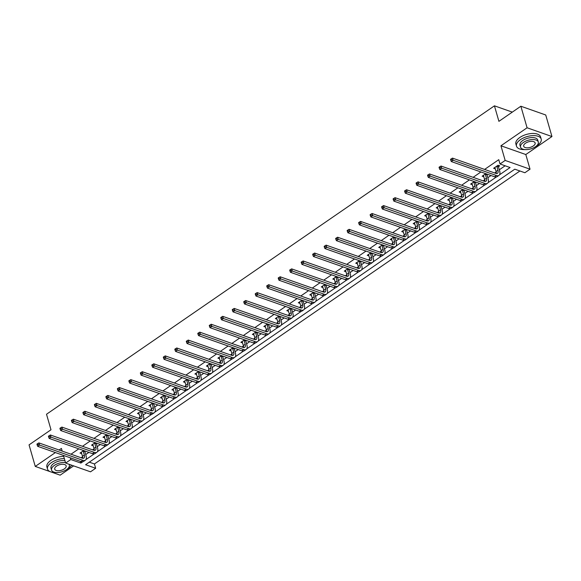 <?xml version="1.0" encoding="UTF-8"?>
<svg xmlns="http://www.w3.org/2000/svg" width="581" height="581" viewBox="0 0 581 581"><rect width="100%" height="100%" fill="white"/><g stroke="black" fill="none" stroke-linecap="round" stroke-linejoin="round"><path stroke-width="0.87" d="M89.307 462.164L94.427 463.965L95.669 468.271L90.513 471.823L65.646 463.072L70.802 459.52L80.882 463.072L82.771 461.772M51.281 472.055L60.141 475.171L73.634 465.882M55.391 452.563L35.267 466.42L29.05 444.872L50.997 429.758L46.516 414.246L494.438 105.829L498.912 121.342L520.859 106.229L545.733 114.987L551.95 136.535L527.083 127.776L500.938 145.78L505.165 160.436L530.032 169.187L524.883 172.739L514.795 169.187L85.589 464.727L95.669 468.271M500.938 145.78L525.805 154.531L551.95 136.535M525.805 154.531L530.032 169.187M94.427 463.965L519.915 170.988M35.267 466.42L50.089 471.634M520.859 106.229L527.083 127.776M512.311 112.118L494.438 105.829M512.921 170.48L508.506 173.523M501.432 178.389L497.016 181.432M489.943 186.305L485.527 189.348M478.453 194.214L474.038 197.257M466.964 202.123L462.549 205.166M455.475 210.031L451.059 213.074M443.986 217.948L439.57 220.991M432.496 225.856L428.081 228.899M421.007 233.765L416.592 236.808M409.525 241.674L405.102 244.717M398.036 249.59L393.613 252.633M386.547 257.499L382.124 260.542M375.057 265.408L370.634 268.451M363.568 273.317L359.145 276.36M352.079 281.233L347.656 284.276M340.589 289.142L336.167 292.185M329.1 297.051L324.685 300.094M317.611 304.96L313.195 308.003M306.122 312.876L301.706 315.919M294.632 320.785L290.217 323.828M283.143 328.693L278.727 331.736M271.654 336.602L267.238 339.645M260.165 344.518L255.749 347.561M248.675 352.427L244.26 355.47M237.186 360.336L232.77 363.379M225.704 368.252L221.281 371.288M214.215 376.161L209.792 379.204M202.725 384.07L198.303 387.113M191.236 391.979L186.813 395.022M179.747 399.895L175.324 402.938M168.258 407.804L163.835 410.847M156.768 415.713L152.345 418.756M145.279 423.622L140.856 426.665M133.79 431.538L129.374 434.581M122.3 439.447L117.885 442.49M110.811 447.355L106.396 450.398M99.322 455.264L94.906 458.307M499.5 174.823L510.089 167.531L500.009 163.987L498.767 159.673L484.612 169.42M480.908 171.969L473.123 177.336M469.419 179.885L461.634 185.245M457.93 187.794L450.144 193.153M446.44 195.703L438.655 201.062M434.951 203.611L427.166 208.978M423.462 211.528L415.676 216.887M411.973 219.436L404.187 224.796M400.483 227.345L392.698 232.705M388.994 235.254L381.209 240.621M377.505 243.17L369.719 248.53M366.015 251.079L358.23 256.439M354.533 258.988L346.741 264.348M343.044 266.897L335.252 272.264M331.555 274.813L323.762 280.173M320.066 282.722L312.273 288.082M308.576 290.631L300.791 295.99M297.087 298.54L289.302 303.907M285.598 306.456L277.812 311.815M274.109 314.365L266.323 319.724M262.619 322.273L254.834 327.64M251.13 330.182L243.345 335.549M239.641 338.098L231.855 343.458M228.151 346.007L220.366 351.367M216.662 353.916L208.877 359.283M205.173 361.825L197.387 367.192M193.684 369.741L185.898 375.101M182.194 377.65L174.409 383.01M170.712 385.559L162.92 390.926M159.223 393.475L151.43 398.835M147.734 401.384L139.941 406.744M136.244 409.293L128.452 414.652M124.755 417.202L116.97 422.569M113.266 425.118L105.481 430.477M101.777 433.027L93.991 438.386M90.287 440.935L82.502 446.295M78.798 448.844L71.013 454.211M81.093 457.755L82.604 456.717M85.719 454.574L88.878 452.396M92.582 449.847L94.093 448.808M97.209 446.658L100.368 444.487M104.072 441.938L105.582 440.892M108.698 438.749L111.857 436.571M115.561 434.022L117.071 432.983M120.187 430.841L123.346 428.662M127.05 426.113L128.561 425.074M131.676 422.932L134.836 420.753M138.539 418.204L140.05 417.158M143.166 415.016L146.325 412.844M150.029 410.295L151.539 409.249M154.655 407.107L157.814 404.928M161.518 402.379L163.029 401.34M166.144 399.198L169.303 397.019M173.007 394.47L174.518 393.431M177.633 391.289L180.793 389.11M184.489 386.561L186.007 385.515M189.115 383.373L192.282 381.201M195.979 378.652L197.496 377.606M200.605 375.464L203.771 373.285M207.468 370.736L208.986 369.698M212.094 367.555L215.26 365.376M218.957 362.827L220.475 361.789M223.583 359.646L226.75 357.468M230.446 354.918L231.964 353.873M235.073 351.73L238.232 349.559M241.936 347.01L243.454 345.964M246.562 343.821L249.721 341.643M253.425 339.093L254.943 338.055M258.051 335.912L261.21 333.734M264.914 331.185L266.425 330.146M269.54 328.004L272.7 325.825M276.403 323.276L277.914 322.23M281.03 320.087L284.189 317.916M287.893 315.367L289.403 314.321M292.519 312.179L295.678 310M299.382 307.451L300.893 306.412M304.008 304.27L307.167 302.091M310.871 299.542L312.382 298.503M315.498 296.354L318.657 294.182M322.361 291.633L323.871 290.587M326.987 288.445L330.146 286.273M333.85 283.724L335.36 282.678M338.476 280.536L341.635 278.357M345.339 275.808L346.85 274.769M349.965 272.627L353.125 270.448M356.828 267.899L358.339 266.861M361.455 264.711L364.614 262.539M368.318 259.99L369.828 258.944M372.944 256.802L376.103 254.631M379.8 252.081L381.318 251.036M384.426 248.893L387.592 246.714M391.289 244.165L392.807 243.127M395.915 240.984L399.082 238.806M402.778 236.256L404.296 235.218M407.404 233.068L410.571 230.897M414.268 228.348L415.785 227.302M418.894 225.159L422.06 222.981M425.757 220.439L427.275 219.393M430.383 217.25L433.542 215.072M437.246 212.523L438.764 211.484M441.872 209.342L445.031 207.163M448.735 204.614L450.246 203.575M453.362 201.425L456.521 199.254M460.225 196.705L461.735 195.659M464.851 193.517L468.01 191.338M471.714 188.789L473.224 187.75M476.34 185.608L479.499 183.429M483.203 180.88L484.714 179.841M487.829 177.699L490.989 175.52M494.692 172.971L496.203 171.925M499.319 169.783L505.129 165.788M498.527 166.66L499.725 165.832L498.04 165.244L493.625 168.287L495.332 168.86M485.781 173.683L482.136 176.196L483.842 176.769M487.038 174.569L487.459 174.278M474.292 181.599L470.646 184.104L472.353 184.678M475.548 182.478L475.97 182.187M462.803 189.508L459.157 192.02L460.864 192.587M464.059 190.386L464.48 190.096M451.314 197.417L447.668 199.929L449.374 200.503M452.57 198.303L452.991 198.012M439.824 205.325L436.178 207.838L437.892 208.412M441.081 206.211L441.502 205.921M428.335 213.242L424.689 215.747L426.403 216.321M429.591 214.12L430.02 213.83M416.846 221.15L413.2 223.663L414.914 224.23M418.102 222.036L418.531 221.739M405.356 229.059L401.711 231.572L403.425 232.146M406.613 229.945L407.041 229.655M393.867 236.975L390.221 239.481L391.935 240.055L391.536 238.798M395.131 237.854L395.552 237.564M382.378 244.884L378.732 247.39L380.446 247.964M383.642 245.763L384.063 245.472M370.889 252.793L367.243 255.306L368.957 255.872M372.152 253.679L372.574 253.381M359.407 260.702L355.754 263.215L357.468 263.789M360.663 261.588L361.084 261.297M347.917 268.618L344.272 271.124L345.978 271.697M349.174 269.497L349.595 269.206M336.428 276.527L332.782 279.04L334.489 279.606M337.684 277.406L338.106 277.115M324.939 284.436L321.293 286.949L323 287.515M326.195 285.322L326.616 285.031M313.45 292.345L309.804 294.857L311.51 295.431M314.706 293.231L315.127 292.94M301.96 300.261L298.314 302.766L300.021 303.34M303.217 301.14L303.638 300.849M290.471 308.17L286.825 310.682L288.532 311.249M291.727 309.048L292.149 308.758M278.982 316.079L275.336 318.591L277.043 319.158M280.238 316.965L280.659 316.674M267.492 323.987L263.847 326.5L265.553 327.074M268.749 324.873L269.17 324.583M256.003 331.904L252.357 334.409L254.064 334.983M257.26 332.782L257.681 332.492M244.514 339.812L240.868 342.325L242.582 342.892M245.77 340.691L246.199 340.401M233.025 347.721L229.379 350.234L231.093 350.801M234.281 348.607L234.709 348.317M221.535 355.63L217.89 358.143L219.603 358.717M222.792 356.516L223.22 356.226M210.046 363.546L206.4 366.052L208.114 366.626M211.302 364.425L211.731 364.134M198.557 371.455L194.911 373.968L196.625 374.534M199.82 372.334L200.242 372.043M187.067 379.364L183.422 381.877L185.136 382.451M188.331 380.25L188.752 379.959M175.585 387.273L171.932 389.786L173.646 390.359M176.842 388.159L177.263 387.868M164.096 395.189L160.45 397.695L162.157 398.268M165.353 396.068L165.774 395.777M152.607 403.098L148.961 405.611L150.668 406.177M153.863 403.977L154.285 403.686M141.118 411.007L137.472 413.519L139.179 414.093M142.374 411.893L142.795 411.602M129.628 418.916L125.983 421.428L127.689 422.002M130.885 419.802L131.306 419.511M118.139 426.832L114.493 429.337L116.2 429.911M119.395 427.71L119.817 427.42M106.65 434.741L103.004 437.253L104.711 437.82M107.906 435.627L108.327 435.329M95.161 442.649L91.515 445.162L93.221 445.736M96.417 443.535L96.838 443.245M83.671 450.565L80.025 453.071L81.732 453.645M84.928 451.444L85.349 451.154M62.189 451.103L61.412 448.416L59.095 450.014M63.423 455.388L65.646 463.072M70.308 457.813L70.802 459.52M500.009 163.987L505.165 160.436M85.908 459.607L94.26 453.863M97.397 451.698L105.749 445.947M108.879 443.79L117.231 438.038M120.369 435.881L128.721 430.129M131.858 427.965L140.21 422.22M143.347 420.056L151.699 414.304M154.836 412.147L163.188 406.395M166.326 404.238L174.678 398.486M177.815 396.322L186.167 390.57M189.304 388.413L197.656 382.661M200.794 380.504L209.145 374.752M212.283 372.595L220.635 366.843M223.772 364.679L232.124 358.927M235.261 356.77L243.613 351.018M246.751 348.861L255.103 343.11M258.24 340.953L266.592 335.201M269.729 333.036L278.081 327.285M281.219 325.128L289.57 319.376M292.708 317.219L301.06 311.467M304.19 309.31L312.542 303.558M315.679 301.394L324.031 295.642M327.168 293.485L335.52 287.733M338.658 285.576L347.01 279.824M350.147 277.66L358.499 271.915M361.636 269.751L369.988 263.999M373.125 261.842L381.477 256.09M384.615 253.933L392.967 248.181M396.104 246.017L404.456 240.273M407.593 238.108L415.945 232.356M419.083 230.199L427.434 224.448M430.572 222.291L438.924 216.539M442.061 214.374L450.413 208.63M453.55 206.466L461.902 200.714M465.04 198.557L473.392 192.805M476.529 190.648L484.881 184.896M488.011 182.732L496.363 176.987M80.389 461.358L80.882 463.072M494.939 167.604L495.302 168.875M483.45 175.513L483.813 176.791M471.961 183.429L472.324 184.7M460.472 191.338L460.835 192.609M448.982 199.247L449.345 200.518M437.493 207.156L437.856 208.434M426.004 215.072L426.374 216.343M414.514 222.981L414.885 224.251M403.025 230.889L403.396 232.16M380.047 246.714L380.417 247.985M368.557 254.623L368.928 255.894M357.068 262.532L357.438 263.803M345.579 270.441L345.949 271.719M334.09 278.357L334.46 279.628M322.6 286.266L322.971 287.537M311.118 294.175L311.481 295.446M299.629 302.084L299.992 303.362M288.14 310L288.503 311.271M276.65 317.909L277.014 319.18M265.161 325.818L265.524 327.088M253.672 333.726L254.035 335.005M242.183 341.643L242.546 342.913M230.693 349.551L231.064 350.822M219.204 357.46L219.574 358.738M207.715 365.369L208.085 366.647M196.225 373.285L196.596 374.556M184.736 381.194L185.107 382.465M173.247 389.103L173.617 390.381M161.758 397.012L162.128 398.29M150.268 404.928L150.639 406.199M138.779 412.837L139.149 414.108M127.29 420.746L127.66 422.024M115.808 428.662L116.171 429.933M104.319 436.571L104.682 437.842M92.829 444.48L93.192 445.75M81.34 452.388L81.703 453.667M494.816 167.466L496.101 171.511A5.142 2.535 -124.5 0 1 496.276 173.494M496.828 166.398L497.939 170.24A5.142 2.535 -124.5 0 1 497.496 173.291A5.142 2.535 -124.5 0 1 495.825 173.37L452.505 158.119L453.122 160.276L496.443 175.527A7.706 3.798 55.5 0 0 498.948 175.404A7.706 3.798 55.5 0 0 499.624 170.836L498.513 166.994L496.849 166.064M498.585 165.432L498.513 166.994M451.51 159.702L451.263 158.838L450.529 159.347L450.776 160.211L451.51 159.702L453.122 160.276L451.284 161.547L494.605 176.791A7.706 3.798 55.5 0 0 497.111 176.675L498.948 175.404M451.284 161.547L450.776 160.211M451.263 158.838L452.505 158.119M535.885 146.412A12.847 6.268 163.9 0 0 537.251 145.562A12.847 6.268 163.9 0 0 541.187 139.041A12.847 6.268 163.9 0 0 533.067 135.613A12.847 6.268 163.9 0 0 520.445 139.643A12.847 6.268 163.9 0 0 516.502 146.165A12.847 6.268 163.9 0 0 524.919 149.578M541.187 139.041L540.57 136.884A12.847 6.268 163.9 0 0 532.443 133.463A12.847 6.268 163.9 0 0 519.821 137.486A12.847 6.268 163.9 0 0 515.884 144.008L516.502 146.165M520.532 147.146L519.959 145.17A9.252 4.51 -16.1 0 1 522.798 140.471A9.252 4.51 -16.1 0 1 531.884 137.574A9.252 4.51 -16.1 0 1 537.73 140.036L538.304 142.018A9.252 4.51 163.9 0 0 532.457 139.556A9.252 4.51 163.9 0 0 523.372 142.454A9.252 4.51 163.9 0 0 520.532 147.146A9.252 4.51 163.9 0 0 526.379 149.615A9.252 4.51 163.9 0 0 535.471 146.71A9.252 4.51 163.9 0 0 538.304 142.018M525.522 143.209A5.963 2.905 163.9 0 0 523.692 146.238A5.963 2.905 163.9 0 0 527.461 147.828A5.963 2.905 163.9 0 0 533.314 145.954A5.963 2.905 163.9 0 0 535.145 142.933A5.963 2.905 163.9 0 0 531.375 141.343A5.963 2.905 163.9 0 0 525.522 143.209M66.909 469.332A12.847 6.268 163.9 0 0 68.267 468.482A12.847 6.268 163.9 0 0 71.601 465.17M64.331 458.532A12.847 6.268 163.9 0 0 51.462 462.563A12.847 6.268 163.9 0 0 47.526 469.085A12.847 6.268 163.9 0 0 55.936 472.498M63.714 456.375A12.847 6.268 163.9 0 0 50.845 460.413A12.847 6.268 163.9 0 0 46.901 466.928L47.526 469.085M65.5 462.57A9.252 4.51 163.9 0 0 54.389 465.374A9.252 4.51 163.9 0 0 51.549 470.073L50.983 468.09A9.252 4.51 -16.1 0 1 53.815 463.391A9.252 4.51 -16.1 0 1 64.927 460.588M51.549 470.073A9.252 4.51 163.9 0 0 57.396 472.535A9.252 4.51 163.9 0 0 66.488 469.637A9.252 4.51 163.9 0 0 69.328 464.938A9.252 4.51 163.9 0 0 68.986 464.248M56.539 466.129A5.963 2.905 163.9 0 0 54.708 469.157A5.963 2.905 163.9 0 0 58.478 470.748A5.963 2.905 163.9 0 0 64.338 468.874A5.963 2.905 163.9 0 0 66.161 465.853A5.963 2.905 163.9 0 0 62.399 464.263A5.963 2.905 163.9 0 0 56.539 466.129M483.327 175.375L484.612 179.42A5.142 2.535 -124.5 0 1 484.786 181.403M485.346 174.315L486.45 178.156A5.142 2.535 -124.5 0 1 486.007 181.199A5.142 2.535 -124.5 0 1 484.336 181.279L441.015 166.035L441.633 168.185L484.953 183.436A7.706 3.798 55.5 0 0 487.459 183.32A7.706 3.798 55.5 0 0 488.134 178.745L487.023 174.903L485.36 173.98M487.06 174.133L487.023 174.903M440.02 167.611L439.773 166.754L439.04 167.255L439.287 168.12L440.02 167.611L441.633 168.185L439.795 169.456L483.116 184.7A7.706 3.798 55.5 0 0 485.622 184.584L487.459 183.32M439.795 169.456L439.287 168.12M439.773 166.754L441.015 166.035M471.837 183.284L473.123 187.329A5.142 2.535 -124.5 0 1 473.297 189.312M473.856 182.223L474.96 186.065A5.142 2.535 -124.5 0 1 474.517 189.115A5.142 2.535 -124.5 0 1 472.847 189.188L429.526 173.944L430.143 176.101L473.464 191.345A7.706 3.798 55.5 0 0 475.97 191.229A7.706 3.798 55.5 0 0 476.645 186.654L475.534 182.812L473.871 181.889M475.57 182.049L475.534 182.812M428.531 175.527L428.284 174.663L427.551 175.171L427.798 176.028L428.531 175.527L430.143 176.101L428.306 177.365L471.627 192.616A7.706 3.798 55.5 0 0 474.132 192.5L475.97 191.229M428.306 177.365L427.798 176.028M428.284 174.663L429.526 173.944M460.355 191.193L461.634 195.245A5.142 2.535 -124.5 0 1 461.808 197.22M462.367 190.132L463.471 193.974A5.142 2.535 -124.5 0 1 463.028 197.024A5.142 2.535 -124.5 0 1 461.358 197.104L418.037 181.853L418.661 184.01L461.975 199.254A7.706 3.798 55.5 0 0 464.48 199.138A7.706 3.798 55.5 0 0 465.156 194.562L464.045 190.728L462.382 189.798M464.081 189.958L464.045 190.728M417.042 183.436L416.795 182.572L416.061 183.08L416.308 183.945L417.042 183.436L418.661 184.01L416.817 185.274L460.137 200.525A7.706 3.798 55.5 0 0 462.643 200.409L464.48 199.138M416.817 185.274L416.308 183.945M416.795 182.572L418.037 181.853M448.866 199.109L450.144 203.154A5.142 2.535 -124.5 0 1 450.319 205.137M450.878 198.041L451.982 201.883A5.142 2.535 -124.5 0 1 451.539 204.933A5.142 2.535 -124.5 0 1 449.868 205.013L406.547 189.762L407.172 191.919L450.493 207.17A7.706 3.798 55.5 0 0 452.991 207.054A7.706 3.798 55.5 0 0 453.667 202.478L452.555 198.637L450.892 197.707M452.592 197.867L452.555 198.637M405.56 191.345L405.306 190.481L404.572 190.989L404.819 191.853L405.56 191.345L407.172 191.919L405.327 193.19L448.648 208.434A7.706 3.798 55.5 0 0 451.154 208.318L452.991 207.054M405.327 193.19L404.819 191.853M405.306 190.481L406.547 189.762M437.377 207.018L438.655 211.063A5.142 2.535 -124.5 0 1 438.829 213.045M439.389 205.957L440.492 209.799A5.142 2.535 -124.5 0 1 440.049 212.842A5.142 2.535 -124.5 0 1 438.379 212.922L395.058 197.678L395.683 199.828L439.004 215.079A7.706 3.798 55.5 0 0 441.509 214.963A7.706 3.798 55.5 0 0 442.177 210.387L441.066 206.545L439.403 205.623M441.102 205.776L441.066 206.545M394.071 199.254L393.816 198.397L393.083 198.898L393.33 199.762L394.071 199.254L395.683 199.828L393.838 201.099L437.159 216.343A7.706 3.798 55.5 0 0 439.664 216.226L441.509 214.963M393.838 201.099L393.33 199.762M393.816 198.397L395.058 197.678M425.888 214.926L427.166 218.972A5.142 2.535 -124.5 0 1 427.34 220.954M427.899 213.866L429.01 217.708A5.142 2.535 -124.5 0 1 428.56 220.758A5.142 2.535 -124.5 0 1 426.89 220.831L383.569 205.587L384.194 207.744L427.514 222.988A7.706 3.798 55.5 0 0 430.02 222.872A7.706 3.798 55.5 0 0 430.688 218.296L429.577 214.454L427.914 213.532M429.613 213.692L429.577 214.454M382.581 207.17L382.327 206.306L381.594 206.814L381.84 207.671L382.581 207.17L384.194 207.744L382.349 209.007L425.67 224.259A7.706 3.798 55.5 0 0 428.175 224.143L430.02 222.872M382.349 209.007L381.84 207.671M382.327 206.306L383.569 205.587M414.398 222.835L415.676 226.888A5.142 2.535 -124.5 0 1 415.851 228.863M416.41 221.775L417.521 225.617A5.142 2.535 -124.5 0 1 417.071 228.667A5.142 2.535 -124.5 0 1 415.4 228.747L372.08 213.496L372.704 215.653L416.025 230.897A7.706 3.798 55.5 0 0 418.531 230.78A7.706 3.798 55.5 0 0 419.199 226.212L418.088 222.37L416.424 221.441M418.124 221.601L418.088 222.37M371.092 215.079L370.838 214.215L370.104 214.723L370.351 215.587L371.092 215.079L372.704 215.653L370.86 216.916L414.18 232.168A7.706 3.798 55.5 0 0 416.686 232.051L418.531 230.78M370.86 216.916L370.351 215.587M370.838 214.215L372.08 213.496M402.909 230.751L404.187 234.797A5.142 2.535 -124.5 0 1 404.361 236.779M404.921 229.684L406.032 233.526A5.142 2.535 -124.5 0 1 405.582 236.576A5.142 2.535 -124.5 0 1 403.911 236.656L360.59 221.405L361.215 223.562L404.536 238.813A7.706 3.798 55.5 0 0 407.041 238.697A7.706 3.798 55.5 0 0 407.709 234.121L406.598 230.279L404.935 229.35M406.635 229.51L406.598 230.279M359.603 222.988L359.356 222.124L358.615 222.632L358.862 223.496L359.603 222.988L361.215 223.562L359.37 224.832L402.691 240.076A7.706 3.798 55.5 0 0 405.197 239.96L407.041 238.697M359.37 224.832L358.862 223.496M359.356 222.124L360.59 221.405M391.42 238.66L392.698 242.705A5.142 2.535 -124.5 0 1 392.872 244.688M393.431 237.6L394.543 241.442A5.142 2.535 -124.5 0 1 394.092 244.485A5.142 2.535 -124.5 0 1 392.422 244.565L349.101 229.321L349.726 231.47L393.046 246.722A7.706 3.798 55.5 0 0 395.552 246.605A7.706 3.798 55.5 0 0 396.22 242.03L395.109 238.188L393.446 237.266M395.145 237.418L395.109 238.188M348.113 230.897L347.866 230.04L347.126 230.548L347.373 231.405L348.113 230.897L349.726 231.47L347.881 232.741L391.202 247.985A7.706 3.798 55.5 0 0 393.707 247.869L395.552 246.605M347.881 232.741L347.373 231.405M347.866 230.04L349.101 229.321M379.93 246.569L381.209 250.614A5.142 2.535 -124.5 0 1 381.383 252.597M381.942 245.509L383.053 249.351A5.142 2.535 -124.5 0 1 382.603 252.401A5.142 2.535 -124.5 0 1 380.933 252.474L337.612 237.23L338.236 239.387L381.557 254.631A7.706 3.798 55.5 0 0 384.063 254.514A7.706 3.798 55.5 0 0 384.731 249.939L383.62 246.097L381.957 245.175M383.656 245.335L383.62 246.097M336.624 238.813L336.377 237.949L335.636 238.457L335.883 239.314L336.624 238.813L338.236 239.387L336.392 240.65L379.713 255.901A7.706 3.798 55.5 0 0 382.218 255.785L384.063 254.514M336.392 240.65L335.883 239.314M336.377 237.949L337.612 237.23M368.441 254.478L369.719 258.53A5.142 2.535 -124.5 0 1 369.894 260.506M370.453 253.418L371.564 257.26A5.142 2.535 -124.5 0 1 371.114 260.31A5.142 2.535 -124.5 0 1 369.443 260.39L326.123 245.138L326.747 247.295L370.068 262.539A7.706 3.798 55.5 0 0 372.574 262.423A7.706 3.798 55.5 0 0 373.242 257.855L372.138 254.013L370.467 253.084M372.167 253.243L372.138 254.013M325.135 246.722L324.888 245.857L324.147 246.366L324.401 247.23L325.135 246.722L326.747 247.295L324.91 248.559L368.223 263.81A7.706 3.798 55.5 0 0 370.729 263.694L372.574 262.423M324.91 248.559L324.401 247.23M324.888 245.857L326.123 245.138M356.952 262.394L358.23 266.439A5.142 2.535 -124.5 0 1 358.404 268.422M358.964 261.327L360.075 265.168A5.142 2.535 -124.5 0 1 359.624 268.219A5.142 2.535 -124.5 0 1 357.954 268.299L314.633 253.047L315.258 255.204L358.579 270.455A7.706 3.798 55.5 0 0 361.084 270.339A7.706 3.798 55.5 0 0 361.752 265.764L360.648 261.922L358.978 260.992M360.678 261.152L360.648 261.922M313.646 254.631L313.399 253.766L312.658 254.275L312.912 255.139L313.646 254.631L315.258 255.204L313.42 256.475L356.741 271.719A7.706 3.798 55.5 0 0 359.24 271.603L361.084 270.339M313.42 256.475L312.912 255.139M313.399 253.766L314.633 253.047M345.463 270.303L346.741 274.348A5.142 2.535 -124.5 0 1 346.915 276.331M347.474 269.243L348.585 273.085A5.142 2.535 -124.5 0 1 348.135 276.128A5.142 2.535 -124.5 0 1 346.465 276.207L303.151 260.963L303.769 263.113L347.089 278.364A7.706 3.798 55.5 0 0 349.595 278.248A7.706 3.798 55.5 0 0 350.263 273.673L349.159 269.831L347.489 268.909M349.188 269.061L349.159 269.831M302.156 262.539L301.909 261.682L301.169 262.191L301.423 263.048L302.156 262.539L303.769 263.113L301.931 264.384L345.252 279.628A7.706 3.798 55.5 0 0 347.758 279.512L349.595 278.248M301.931 264.384L301.423 263.048M301.909 261.682L303.151 260.963M333.973 278.212L335.252 282.257A5.142 2.535 -124.5 0 1 335.433 284.24M335.985 277.152L337.096 280.993A5.142 2.535 -124.5 0 1 336.646 284.044A5.142 2.535 -124.5 0 1 334.983 284.116L291.662 268.872L292.279 271.029L335.6 286.273A7.706 3.798 55.5 0 0 338.106 286.157A7.706 3.798 55.5 0 0 338.774 281.582L337.67 277.74L336 276.817M337.706 276.977L337.67 277.74M290.667 270.455L290.42 269.591L289.679 270.1L289.934 270.957L290.667 270.455L292.279 271.029L290.442 272.293L333.763 287.544A7.706 3.798 55.5 0 0 336.268 287.428L338.106 286.157M290.442 272.293L289.934 270.957M290.42 269.591L291.662 268.872M322.484 286.121L323.77 290.173A5.142 2.535 -124.5 0 1 323.944 292.149M324.496 285.06L325.607 288.902A5.142 2.535 -124.5 0 1 325.164 291.952A5.142 2.535 -124.5 0 1 323.494 292.032L280.173 276.781L280.79 278.938L324.111 294.182A7.706 3.798 55.5 0 0 326.616 294.066A7.706 3.798 55.5 0 0 327.285 289.498L326.181 285.656L324.518 284.726M326.217 284.886L326.181 285.656M279.178 278.364L278.931 277.5L278.197 278.008L278.444 278.873L279.178 278.364L280.79 278.938L278.953 280.202L322.273 295.453A7.706 3.798 55.5 0 0 324.779 295.337L326.616 294.066M278.953 280.202L278.444 278.873M278.931 277.5L280.173 276.781M310.995 294.037L312.28 298.082A5.142 2.535 -124.5 0 1 312.455 300.065M313.006 292.977L314.118 296.811A5.142 2.535 -124.5 0 1 313.675 299.861A5.142 2.535 -124.5 0 1 312.004 299.941L268.683 284.69L269.301 286.847L312.622 302.098A7.706 3.798 55.5 0 0 315.127 301.982A7.706 3.798 55.5 0 0 315.795 297.407L314.691 293.565L313.028 292.635M314.728 292.795L314.691 293.565M267.688 286.273L267.442 285.409L266.708 285.917L266.955 286.782L267.688 286.273L269.301 286.847L267.463 288.118L310.784 303.362A7.706 3.798 55.5 0 0 313.29 303.246L315.127 301.982M267.463 288.118L266.955 286.782M267.442 285.409L268.683 284.69M299.505 301.946L300.791 305.991A5.142 2.535 -124.5 0 1 300.965 307.974M301.524 300.885L302.628 304.727A5.142 2.535 -124.5 0 1 302.185 307.777A5.142 2.535 -124.5 0 1 300.515 307.85L257.194 292.606L257.811 294.756L301.132 310.007A7.706 3.798 55.5 0 0 303.638 309.891A7.706 3.798 55.5 0 0 304.313 305.315L303.202 301.474L301.539 300.551M303.238 300.711L303.202 301.474M256.199 294.182L255.952 293.325L255.219 293.833L255.466 294.69L256.199 294.182L257.811 294.756L255.974 296.027L299.295 311.271A7.706 3.798 55.5 0 0 301.8 311.155L303.638 309.891M255.974 296.027L255.466 294.69M255.952 293.325L257.194 292.606M288.016 309.855L289.302 313.9A5.142 2.535 -124.5 0 1 289.476 315.882M290.035 308.794L291.139 312.636A5.142 2.535 -124.5 0 1 290.696 315.686A5.142 2.535 -124.5 0 1 289.026 315.759L245.705 300.515L246.322 302.672L289.643 317.916A7.706 3.798 55.5 0 0 292.149 317.8A7.706 3.798 55.5 0 0 292.824 313.224L291.713 309.382L290.05 308.46M291.749 308.62L291.713 309.382M244.71 302.098L244.463 301.234L243.73 301.742L243.976 302.607L244.71 302.098L246.322 302.672L244.485 303.936L287.806 319.187A7.706 3.798 55.5 0 0 290.311 319.071L292.149 317.8M244.485 303.936L243.976 302.607M244.463 301.234L245.705 300.515M276.534 317.763L277.812 321.816A5.142 2.535 -124.5 0 1 277.987 323.791M278.546 316.703L279.65 320.545A5.142 2.535 -124.5 0 1 279.207 323.595A5.142 2.535 -124.5 0 1 277.536 323.675L234.216 308.424L234.84 310.581L278.154 325.825A7.706 3.798 55.5 0 0 280.659 325.709A7.706 3.798 55.5 0 0 281.335 321.14L280.224 317.299L278.56 316.369M280.26 316.529L280.224 317.299M233.221 310.007L232.974 309.143L232.24 309.651L232.487 310.515L233.221 310.007L234.84 310.581L232.996 311.852L276.316 327.096A7.706 3.798 55.5 0 0 278.822 326.98L280.659 325.709M232.996 311.852L232.487 310.515M232.974 309.143L234.216 308.424M265.045 325.68L266.323 329.725A5.142 2.535 -124.5 0 1 266.497 331.707M267.057 324.619L268.161 328.454A5.142 2.535 -124.5 0 1 267.718 331.504A5.142 2.535 -124.5 0 1 266.047 331.584L222.726 316.333L223.351 318.49L266.672 333.741A7.706 3.798 55.5 0 0 269.17 333.625A7.706 3.798 55.5 0 0 269.845 329.049L268.734 325.207L267.071 324.278M268.771 324.438L268.734 325.207M221.739 317.916L221.484 317.059L220.751 317.56L220.998 318.424L221.739 317.916L223.351 318.49L221.506 319.761L264.827 335.005A7.706 3.798 55.5 0 0 267.333 334.888L269.17 333.625M221.506 319.761L220.998 318.424M221.484 317.059L222.726 316.333M253.556 333.588L254.834 337.634A5.142 2.535 -124.5 0 1 255.008 339.616M255.567 332.528L256.671 336.37A5.142 2.535 -124.5 0 1 256.228 339.42A5.142 2.535 -124.5 0 1 254.558 339.493L211.237 324.249L211.862 326.399L255.182 341.65A7.706 3.798 55.5 0 0 257.688 341.534A7.706 3.798 55.5 0 0 258.356 336.958L257.245 333.116L255.582 332.194M257.281 332.354L257.245 333.116M210.249 325.825L209.995 324.968L209.262 325.476L209.509 326.333L210.249 325.825L211.862 326.399L210.017 327.669L253.338 342.921A7.706 3.798 55.5 0 0 255.843 342.797L257.688 341.534M210.017 327.669L209.509 326.333M209.995 324.968L211.237 324.249M242.066 341.497L243.345 345.55A5.142 2.535 -124.5 0 1 243.519 347.525M244.078 340.437L245.182 344.279A5.142 2.535 -124.5 0 1 244.739 347.329A5.142 2.535 -124.5 0 1 243.069 347.402L199.748 332.158L200.372 334.315L243.693 349.559A7.706 3.798 55.5 0 0 246.199 349.442A7.706 3.798 55.5 0 0 246.867 344.867L245.756 341.032L244.093 340.103M245.792 340.263L245.756 341.032M198.76 333.741L198.506 332.877L197.772 333.385L198.019 334.249L198.76 333.741L200.372 334.315L198.528 335.578L241.849 350.83A7.706 3.798 55.5 0 0 244.354 350.713L246.199 349.442M198.528 335.578L198.019 334.249M198.506 332.877L199.748 332.158M230.577 349.406L231.855 353.459A5.142 2.535 -124.5 0 1 232.03 355.441M232.589 348.346L233.7 352.188A5.142 2.535 -124.5 0 1 233.25 355.238A5.142 2.535 -124.5 0 1 231.579 355.318L188.259 340.067L188.883 342.224L232.204 357.468A7.706 3.798 55.5 0 0 234.709 357.351A7.706 3.798 55.5 0 0 235.378 352.783L234.266 348.941L232.603 348.012M234.303 348.172L234.266 348.941M187.271 341.65L187.017 340.786L186.283 341.294L186.53 342.158L187.271 341.65L188.883 342.224L187.038 343.494L230.359 358.738A7.706 3.798 55.5 0 0 232.865 358.622L234.709 357.351M187.038 343.494L186.53 342.158M187.017 340.786L188.259 340.067M219.088 357.322L220.366 361.367A5.142 2.535 -124.5 0 1 220.54 363.35M221.1 356.262L222.211 360.097A5.142 2.535 -124.5 0 1 221.76 363.147A5.142 2.535 -124.5 0 1 220.09 363.227L176.769 347.983L177.394 350.132L220.715 365.384A7.706 3.798 55.5 0 0 223.22 365.267A7.706 3.798 55.5 0 0 223.888 360.692L222.777 356.85L221.114 355.921M222.814 356.08L222.777 356.85M175.782 349.559L175.527 348.702L174.794 349.203L175.041 350.067L175.782 349.559L177.394 350.132L175.549 351.403L218.87 366.647A7.706 3.798 55.5 0 0 221.376 366.531L223.22 365.267M175.549 351.403L175.041 350.067M175.527 348.702L176.769 347.983M207.599 365.231L208.877 369.276A5.142 2.535 -124.5 0 1 209.051 371.259M209.61 364.171L210.721 368.013A5.142 2.535 -124.5 0 1 210.271 371.063A5.142 2.535 -124.5 0 1 208.601 371.136L165.28 355.892L165.905 358.041L209.225 373.292A7.706 3.798 55.5 0 0 211.731 373.176A7.706 3.798 55.5 0 0 212.399 368.601L211.288 364.759L209.625 363.837M211.324 363.996L211.288 364.759M164.292 357.468L164.045 356.611L163.305 357.119L163.551 357.976L164.292 357.468L165.905 358.041L164.06 359.312L207.381 374.563A7.706 3.798 55.5 0 0 209.886 374.44L211.731 373.176M164.06 359.312L163.551 357.976M164.045 356.611L165.28 355.892M196.109 373.14L197.387 377.192A5.142 2.535 -124.5 0 1 197.562 379.168M198.121 372.08L199.232 375.922A5.142 2.535 -124.5 0 1 198.782 378.972A5.142 2.535 -124.5 0 1 197.112 379.052L153.791 363.8L154.415 365.957L197.736 381.201A7.706 3.798 55.5 0 0 200.242 381.085A7.706 3.798 55.5 0 0 200.91 376.51L199.799 372.675L198.136 371.746M199.835 371.905L199.799 372.675M152.803 365.384L152.556 364.519L151.815 365.028L152.062 365.892L152.803 365.384L154.415 365.957L152.571 367.221L195.891 382.472A7.706 3.798 55.5 0 0 198.397 382.356L200.242 381.085M152.571 367.221L152.062 365.892M152.556 364.519L153.791 363.8M184.62 381.056L185.898 385.101A5.142 2.535 -124.5 0 1 186.073 387.084M186.632 379.989L187.743 383.83A5.142 2.535 -124.5 0 1 187.293 386.881A5.142 2.535 -124.5 0 1 185.622 386.961L142.301 371.709L142.926 373.866L186.247 389.11A7.706 3.798 55.5 0 0 188.752 388.994A7.706 3.798 55.5 0 0 189.421 384.426L188.317 380.584L186.646 379.654M188.346 379.814L188.317 380.584M141.314 373.292L141.067 372.428L140.326 372.937L140.58 373.801L141.314 373.292L142.926 373.866L141.081 375.137L184.402 390.381A7.706 3.798 55.5 0 0 186.908 390.265L188.752 388.994M141.081 375.137L140.58 373.801M141.067 372.428L142.301 371.709M173.131 388.965L174.409 393.01A5.142 2.535 -124.5 0 1 174.583 394.993M175.142 387.905L176.254 391.747A5.142 2.535 -124.5 0 1 175.803 394.789A5.142 2.535 -124.5 0 1 174.133 394.869L130.812 379.625L131.437 381.775L174.758 397.026A7.706 3.798 55.5 0 0 177.263 396.91A7.706 3.798 55.5 0 0 177.931 392.335L176.827 388.493L175.157 387.571M176.856 387.723L176.827 388.493M129.824 381.201L129.578 380.344L128.837 380.845L129.091 381.71L129.824 381.201L131.437 381.775L129.599 383.046L172.913 398.29A7.706 3.798 55.5 0 0 175.418 398.174L177.263 396.91M129.599 383.046L129.091 381.71M129.578 380.344L130.812 379.625M161.641 396.874L162.92 400.919A5.142 2.535 -124.5 0 1 163.094 402.902M163.653 395.814L164.764 399.655A5.142 2.535 -124.5 0 1 164.314 402.706A5.142 2.535 -124.5 0 1 162.644 402.778L119.323 387.534L119.947 389.691L163.268 404.935A7.706 3.798 55.5 0 0 165.774 404.819A7.706 3.798 55.5 0 0 166.442 400.244L165.338 396.402L163.668 395.479M165.367 395.639L165.338 396.402M118.335 389.117L118.088 388.253L117.347 388.762L117.602 389.619L118.335 389.117L119.947 389.691L118.11 390.955L161.431 406.206A7.706 3.798 55.5 0 0 163.929 406.09L165.774 404.819M118.11 390.955L117.602 389.619M118.088 388.253L119.323 387.534M150.152 404.783L151.43 408.835A5.142 2.535 -124.5 0 1 151.605 410.811M152.164 403.722L153.275 407.564A5.142 2.535 -124.5 0 1 152.825 410.614A5.142 2.535 -124.5 0 1 151.154 410.694L107.841 395.443L108.458 397.6L151.779 412.844A7.706 3.798 55.5 0 0 154.285 412.728A7.706 3.798 55.5 0 0 154.953 408.152L153.849 404.318L152.178 403.388M153.885 403.548L153.849 404.318M106.846 397.026L106.599 396.162L105.858 396.67L106.112 397.535L106.846 397.026L108.458 397.6L106.621 398.864L149.942 414.115A7.706 3.798 55.5 0 0 152.447 413.999L154.285 412.728M106.621 398.864L106.112 397.535M106.599 396.162L107.841 395.443M138.663 412.699L139.948 416.744A5.142 2.535 -124.5 0 1 140.123 418.727M140.675 411.631L141.786 415.473A5.142 2.535 -124.5 0 1 141.343 418.523A5.142 2.535 -124.5 0 1 139.672 418.603L96.352 403.352L96.969 405.509L140.29 420.76A7.706 3.798 55.5 0 0 142.795 420.637A7.706 3.798 55.5 0 0 143.463 416.069L142.36 412.227L140.689 411.297M142.396 411.457L142.36 412.227M95.357 404.935L95.11 404.071L94.376 404.579L94.623 405.444L95.357 404.935L96.969 405.509L95.131 406.78L138.452 422.024A7.706 3.798 55.5 0 0 140.958 421.908L142.795 420.637M95.131 406.78L94.623 405.444M95.11 404.071L96.352 403.352M127.174 420.608L128.459 424.653A5.142 2.535 -124.5 0 1 128.633 426.636M129.185 419.547L130.297 423.389A5.142 2.535 -124.5 0 1 129.853 426.432A5.142 2.535 -124.5 0 1 128.183 426.512L84.862 411.268L85.48 413.418L128.8 428.669A7.706 3.798 55.5 0 0 131.306 428.553A7.706 3.798 55.5 0 0 131.974 423.977L130.87 420.136L129.207 419.213M130.907 419.366L130.87 420.136M83.867 412.844L83.62 411.987L82.887 412.488L83.134 413.352L83.867 412.844L85.48 413.418L83.642 414.689L126.963 429.933A7.706 3.798 55.5 0 0 129.469 429.817L131.306 428.553M83.642 414.689L83.134 413.352M83.62 411.987L84.862 411.268M115.684 428.517L116.97 432.562A5.142 2.535 -124.5 0 1 117.144 434.544M117.696 427.456L118.807 431.298A5.142 2.535 -124.5 0 1 118.364 434.348A5.142 2.535 -124.5 0 1 116.694 434.421L73.373 419.177L73.99 421.334L117.311 436.578A7.706 3.798 55.5 0 0 119.817 436.462A7.706 3.798 55.5 0 0 120.492 431.886L119.381 428.044L117.718 427.122M119.417 427.282L119.381 428.044M72.378 420.76L72.131 419.896L71.398 420.404L71.645 421.261L72.378 420.76L73.99 421.334L72.153 422.598L115.474 437.849A7.706 3.798 55.5 0 0 117.979 437.733L119.817 436.462M72.153 422.598L71.645 421.261M72.131 419.896L73.373 419.177M104.195 436.425L105.481 440.478A5.142 2.535 -124.5 0 1 105.655 442.453M106.214 435.365L107.318 439.207A5.142 2.535 -124.5 0 1 106.875 442.257A5.142 2.535 -124.5 0 1 105.205 442.337L61.884 427.086L62.501 429.243L105.822 444.487A7.706 3.798 55.5 0 0 108.327 444.371A7.706 3.798 55.5 0 0 109.003 439.795L107.892 435.961L106.229 435.031M107.928 435.191L107.892 435.961M60.889 428.669L60.642 427.805L59.908 428.313L60.155 429.177L60.889 428.669L62.501 429.243L60.664 430.506L103.984 445.758A7.706 3.798 55.5 0 0 106.49 445.642L108.327 444.371M60.664 430.506L60.155 429.177M60.642 427.805L61.884 427.086M92.706 444.342L93.991 448.387A5.142 2.535 -124.5 0 1 94.166 450.369M94.725 443.274L95.829 447.116A5.142 2.535 -124.5 0 1 95.386 450.166A5.142 2.535 -124.5 0 1 93.715 450.246L50.394 434.995L51.012 437.152L94.333 452.403A7.706 3.798 55.5 0 0 96.838 452.287A7.706 3.798 55.5 0 0 97.514 447.711L96.402 443.869L94.739 442.94M96.439 443.1L96.402 443.869M49.4 436.578L49.153 435.714L48.419 436.222L48.666 437.086L49.4 436.578L51.012 437.152L49.174 438.423L92.495 453.667A7.706 3.798 55.5 0 0 95.001 453.55L96.838 452.287M49.174 438.423L48.666 437.086M49.153 435.714L50.394 434.995M81.224 452.25L82.502 456.296A5.142 2.535 -124.5 0 1 82.676 458.278M83.236 451.19L84.339 455.032A5.142 2.535 -124.5 0 1 83.896 458.075A5.142 2.535 -124.5 0 1 82.226 458.155L38.905 442.911L39.53 445.061L82.843 460.312A7.706 3.798 55.5 0 0 85.349 460.196A7.706 3.798 55.5 0 0 86.024 455.62L84.913 451.778L83.25 450.856M84.949 451.009L84.913 451.778M37.91 444.487L37.663 443.63L36.93 444.131L37.177 444.995L37.91 444.487L39.53 445.061L37.685 446.331L81.006 461.575A7.706 3.798 55.5 0 0 83.511 461.459L85.349 460.196M37.685 446.331L37.177 444.995M37.663 443.63L38.905 442.911M497.939 170.24L496.101 171.511M496.443 175.527L494.605 176.791M486.45 178.156L484.612 179.42M484.953 183.436L483.116 184.7M474.96 186.065L473.123 187.329M473.464 191.345L471.627 192.616M463.471 193.974L461.634 195.245M461.975 199.254L460.137 200.525M451.982 201.883L450.144 203.154M450.493 207.17L448.648 208.434M440.492 209.799L438.655 211.063M439.004 215.079L437.159 216.343M429.01 217.708L427.166 218.972M427.514 222.988L425.67 224.259M417.521 225.617L415.676 226.888M416.025 230.897L414.18 232.168M406.032 233.526L404.187 234.797M404.536 238.813L402.691 240.076M394.543 241.442L392.698 242.705M393.046 246.722L391.202 247.985M383.053 249.351L381.209 250.614M381.557 254.631L379.713 255.901M371.564 257.26L369.719 258.53M370.068 262.539L368.223 263.81M360.075 265.168L358.23 266.439M358.579 270.455L356.741 271.719M348.585 273.085L346.741 274.348M347.089 278.364L345.252 279.628M337.096 280.993L335.252 282.257M335.6 286.273L333.763 287.544M325.607 288.902L323.77 290.173M324.111 294.182L322.273 295.453M314.118 296.811L312.28 298.082M312.622 302.098L310.784 303.362M302.628 304.727L300.791 305.991M301.132 310.007L299.295 311.271M291.139 312.636L289.302 313.9M289.643 317.916L287.806 319.187M279.65 320.545L277.812 321.816M278.154 325.825L276.316 327.096M268.161 328.454L266.323 329.725M266.672 333.741L264.827 335.005M256.671 336.37L254.834 337.634M255.182 341.65L253.338 342.921M245.182 344.279L243.345 345.55M243.693 349.559L241.849 350.83M233.7 352.188L231.855 353.459M232.204 357.468L230.359 358.738M222.211 360.097L220.366 361.367M220.715 365.384L218.87 366.647M210.721 368.013L208.877 369.276M209.225 373.292L207.381 374.563M199.232 375.922L197.387 377.192M197.736 381.201L195.891 382.472M187.743 383.83L185.898 385.101M186.247 389.11L184.402 390.381M176.254 391.747L174.409 393.01M174.758 397.026L172.913 398.29M164.764 399.655L162.92 400.919M163.268 404.935L161.431 406.206M153.275 407.564L151.43 408.835M151.779 412.844L149.942 414.115M141.786 415.473L139.948 416.744M140.29 420.76L138.452 422.024M130.297 423.389L128.459 424.653M128.8 428.669L126.963 429.933M118.807 431.298L116.97 432.562M117.311 436.578L115.474 437.849M107.318 439.207L105.481 440.478M105.822 444.487L103.984 445.758M95.829 447.116L93.991 448.387M94.333 452.403L92.495 453.667M84.339 455.032L82.502 456.296M82.843 460.312L81.006 461.575M69.139 464.299L69.328 464.938"/></g></svg>
